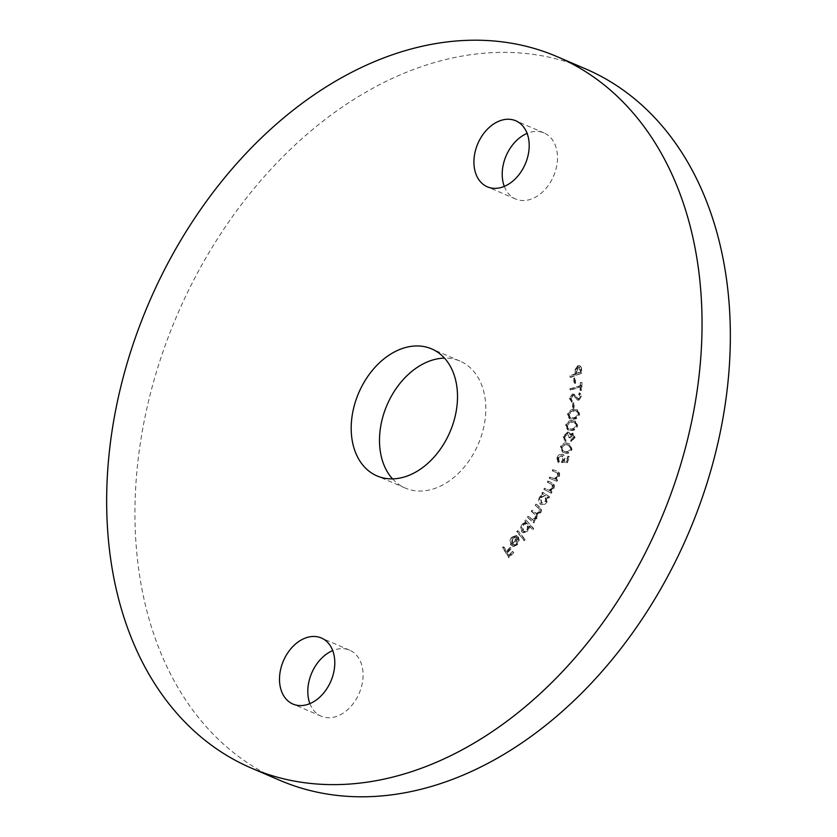 <?xml version="1.0" encoding="UTF-8"?>
<svg xmlns="http://www.w3.org/2000/svg" width="837" height="837" viewBox="0 0 837 837"><rect width="100%" height="100%" fill="white"/><g stroke="black" fill="none" stroke-linecap="round" stroke-linejoin="round"><path stroke-width="0.63" stroke-dasharray="4.18 3.14" d="M392.532 478.879A69.136 49.634 -66.7 0 0 405.328 488.097A69.136 49.634 -66.7 0 0 479.925 440.032A69.136 49.634 -66.7 0 0 459.963 361.071A69.136 49.634 -66.7 0 0 444.468 358.121M504.303 186.4A35.949 25.811 -66.7 0 0 515.644 199.007A35.949 25.811 -66.7 0 0 554.439 174.012A35.949 25.811 -66.7 0 0 544.06 132.947A35.949 25.811 -66.7 0 0 527.101 133.386M309.899 703.614A35.949 25.811 -66.7 0 0 321.241 716.221A35.949 25.811 -66.7 0 0 360.025 691.226A35.949 25.811 -66.7 0 0 349.646 650.171A35.949 25.811 -66.7 0 0 332.697 650.6M585.628 68.906A387.175 277.957 -66.7 0 0 167.913 338.075A387.175 277.957 -66.7 0 0 279.673 780.262M512.903 538.358L516.628 537.009L517.088 535.774L512.411 537.48C510.361 540.158 510.026 542.7 511.397 545.107L513.813 546.498L517.402 544.678L519.233 540.168L518.344 536.977L512.265 544.019L512.903 538.358L512.192 538.055L516.628 537.009M532.928 529.664L533.724 528.597L526.264 520.237L525.469 521.305L526.389 522.34L522.801 524.527C521.001 527.383 520.865 529.884 522.424 532.029L523.512 532.824L528.492 530.836L529.863 526.222L532.227 529.361L533.023 528.293L533.724 528.597M548.957 498.036L549.616 496.843L543.15 492.47L542.491 493.663L543.6 494.416L540.242 497.324C538.819 500.453 539.07 502.828 540.995 504.46L540.294 504.156L540.995 504.46C543.192 505.579 545.222 504.721 547.063 501.886L547.764 497.241L548.957 498.036L548.245 497.733L548.905 496.54L549.616 496.843M549.867 478.502L557.065 481.348L557.588 480.061L556.302 479.549L559.315 476.399C560.099 473.543 559.378 471.838 557.149 471.273L553.445 469.808L552.922 471.085L557.955 473.25L558.363 476.316L555.067 478.848L550.401 477.216L549.867 478.502L549.166 478.189L557.065 481.348M556.354 481.045L556.887 479.758L555.601 479.245L558.614 476.096C559.388 473.24 558.666 471.534 556.448 470.969L553.445 469.808M552.744 469.505L552.221 470.781L557.955 473.25M561.083 447.293L563.238 452.44L565.163 452.984C568.009 453.947 570.311 452.733 572.048 449.333L569.798 443.997L568.009 443.484C565.132 442.585 562.82 443.861 561.083 447.293L560.371 446.989L562.537 452.137L565.163 452.984M566.251 425.782L568.156 429.998L571.106 430.438C574.13 430.814 576.327 429.224 577.697 425.667L575.689 421.304L572.864 420.865C569.819 420.551 567.612 422.193 566.251 425.782L565.54 425.478L567.455 429.695L571.106 430.438M573 408.456L573.92 408.351L574.527 403.152L573.617 403.256L573 408.456L572.299 408.153L573.92 408.351M580.826 387.426L580.742 390.502L581.83 390.23L582.05 382.687L580.962 382.969L580.868 386.024L570.75 388.609L570.708 390.011L580.125 387.123L580.031 390.199L580.742 390.502M570.719 377.382L581.893 373.25L581.443 367.558L580.177 365.936L578.503 365.999L575.814 369.703L575.846 374.129L570.656 376.043L570.719 377.382L570.007 377.079L581.893 373.25M574.59 383.534L575.521 383.252L575.49 378.157L574.559 378.439L574.59 383.534L573.889 383.231L575.521 383.252M569.976 398.663L572.027 402.388L572.675 401.111L571.054 398.59L573.125 395.681L574.192 395.943L577.645 400.138L576.452 399.542L578.817 400.264L581.673 396.424L580.114 393.139L579.34 394.394L580.522 396.665L578.963 398.83L577.582 398.224L574.475 394.321L573.261 394.185L569.976 398.663L569.275 398.36L572.027 402.388M571.315 402.084L571.974 400.808L570.342 398.286L572.424 395.378L574.192 395.943L576.452 399.542L578.817 400.264M578.105 399.96L580.962 396.121L579.403 392.835L578.629 394.091L579.811 396.361L578.252 398.527L578.963 398.83L576.871 397.92L575.898 396.34L576.599 396.644M568.103 415.016L569.987 418.898L573.24 419.201C576.316 419.337 578.461 417.611 579.675 414.022L577.687 409.994L574.559 409.68C571.462 409.607 569.317 411.385 568.103 415.016L567.402 414.702L569.286 418.594L573.24 419.201M574.025 437.51L571.347 441.444L575.061 437.594L573.261 433.367L570.656 434.978L570.133 433.263L568.459 432.195L563.887 436.663L565.917 441.476L566.241 440.116L564.985 438.965L564.923 436.726L568.501 433.671L567.34 433.263L569.401 437.835L570.374 437.908L573.293 434.905L572.215 434.508L574.025 437.51L573.314 437.207L570.98 439.728L571.692 440.032M570.98 439.728L570.646 441.141L574.349 437.291L572.55 433.064L573.816 433.503L572.55 433.064L569.945 434.675L570.656 434.978M569.945 434.675L569.432 432.959L567.748 431.892L569.129 432.363L567.748 431.892L563.175 436.359L563.887 436.663M567.434 462.652L569.526 456.72L568.564 456.447L566.837 461.333L563.856 461.229L564.609 459.68C565.383 456.918 564.797 455.171 562.83 454.449C560.56 454.041 558.813 455.307 557.609 458.226L558.834 463.175L559.325 461.762L558.582 458.404L562.652 455.956L561.669 455.558L562.38 455.862L563.552 459.722L561.972 462.505L567.434 462.652L566.733 462.348L568.815 456.416L569.526 456.72M568.815 456.416L567.852 456.144L566.136 461.03L563.144 460.925L563.897 459.377C564.672 456.615 564.086 454.868 562.129 454.146L563.228 454.585L562.129 454.146C559.848 453.738 558.101 454.993 556.898 457.923L557.609 458.226M544.573 489.655L551.416 493.244L552.012 491.999L550.788 491.361L553.927 488.463C554.858 485.648 554.272 483.849 552.138 483.064L548.612 481.212L548.026 482.447L552.797 485.136L552.985 488.285L549.627 490.524L545.169 488.41L544.573 489.655L543.862 489.352L551.416 493.244M527.99 517.653L533.891 522.926L534.634 521.786L533.608 520.876L536.768 518.877L537.176 514.797L540.723 512.788C541.916 510.298 541.623 508.446 539.855 507.243L536.632 504.366L535.879 505.527L539.101 508.404L539.834 512.359L536.632 513.709L532.667 510.465L531.924 511.606L534.948 514.295L535.889 518.427L532.667 519.756L528.733 516.523L527.99 517.653L527.279 517.35L533.891 522.926M517.402 531.945L524.464 540.796L525.301 539.739L518.239 530.899L517.402 531.945L516.691 531.641L524.464 540.796M503.131 547.963L508.98 557.724L513.719 552.755L513.144 551.792L509.335 555.778L507.504 552.723L511.313 548.737L510.737 547.775L506.929 551.771L504.062 546.979L503.131 547.963L502.42 547.66L508.98 557.724M581.181 372.946L580.732 367.255L581.443 367.558M580.732 367.255L579.466 365.633L577.792 365.696L578.503 365.999M577.792 365.696L575.113 369.399L575.814 369.703M575.113 369.399L575.145 373.815L575.846 374.129M575.145 373.815L569.945 375.74L570.656 376.043M569.945 375.74L570.007 377.079M577.865 367.077L578.953 367.077L580.031 372.015L576.233 373.417L576.097 371.157L577.865 367.077L579.654 367.38L580.742 372.319L576.944 373.72L576.808 371.471L578.576 367.38M580.031 372.015L580.742 372.319M576.097 371.157L576.808 371.471M576.233 373.417L576.944 373.72M574.82 382.948L574.778 377.853L575.49 378.157M574.778 377.853L573.847 378.136L574.559 378.439M573.847 378.136L573.889 383.231M580.031 390.199L581.83 390.23M581.129 389.916L581.338 382.383L582.05 382.687M581.338 382.383L580.25 382.666L580.962 382.969M580.25 382.666L580.167 385.721L580.868 386.024M580.167 385.721L570.75 388.609M570.039 388.305L569.997 389.707L570.708 390.011M569.997 389.707L580.125 387.123M571.974 400.808L572.675 401.111M570.342 398.286L571.054 398.59M572.424 395.378L573.481 395.639L572.424 395.378M580.962 396.121L581.673 396.424M579.403 392.835L580.114 393.139M578.629 394.091L579.34 394.394M579.811 396.361L580.522 396.665M578.252 398.527L576.871 397.92L578.252 398.527M575.898 396.34L573.261 394.185M572.55 393.882L569.275 398.36M573.209 408.048L573.816 402.848L574.527 403.152M573.816 402.848L572.906 402.953L573.617 403.256M572.906 402.953L572.299 408.153M572.539 418.898C575.605 419.034 577.75 417.307 578.963 413.719L579.675 414.022M578.963 413.719L576.986 409.691L574.559 409.68M573.847 409.377C570.75 409.303 568.605 411.072 567.402 414.702M573.638 410.685L576.452 410.977L577.928 413.76C576.839 416.502 575.103 417.778 572.696 417.579L569.819 417.349L568.407 414.577L570.74 411.448L573.638 410.685L577.164 411.281L578.629 414.064C577.551 416.805 575.804 418.082 573.397 417.883L570.531 417.653L569.108 414.88L571.451 411.752L574.349 410.988M577.928 413.76L578.629 414.064M572.696 417.579L573.397 417.883M570.74 411.448L571.451 411.752M568.407 414.577L569.108 414.88M570.395 430.134C573.418 430.511 575.626 428.921 576.996 425.363L577.697 425.667M576.996 425.363L574.988 421.001L572.864 420.865M572.163 420.561C569.108 420.247 566.911 421.89 565.54 425.478M571.891 421.879L574.391 422.267L575.971 425.322C574.768 428.031 572.979 429.182 570.614 428.806L567.999 428.45L566.534 425.426L568.993 422.434L571.891 421.879L575.103 422.57L576.672 425.625C575.469 428.335 573.69 429.496 571.326 429.109L568.71 428.753L567.245 425.73L569.704 422.737L572.602 422.183M575.971 425.322L576.672 425.625M570.614 428.806L571.326 429.109M568.993 422.434L569.704 422.737M566.534 425.426L567.245 425.73M570.646 441.141L571.347 441.444M574.349 437.291L575.061 437.594M569.432 432.959L570.133 433.263M563.175 436.359L564.87 441.047L565.917 441.476M565.205 441.172L565.53 439.812L566.241 440.116M565.53 439.812L564.985 438.965M564.274 438.661L564.211 436.422L564.923 436.726M564.211 436.422L567.34 433.263L569.401 437.835M568.689 437.521L570.374 437.908M569.662 437.605L572.215 434.508L573.314 437.207M564.462 452.681C567.308 453.644 569.599 452.43 571.347 449.03L572.048 449.333M571.347 449.03L569.087 443.694L568.009 443.484M567.298 443.181C564.42 442.281 562.108 443.547 560.371 446.989M566.89 444.478L568.48 444.949L570.363 448.799C568.888 451.352 567.047 452.2 564.829 451.363L562.987 450.84L561.334 447.115L564.044 444.499L569.181 445.253L571.075 449.103C569.599 451.656 567.748 452.503 565.54 451.666L563.699 451.143L562.035 447.418L564.755 444.803L567.591 444.792M570.363 448.799L571.075 449.103M564.829 451.363L565.54 451.666M564.044 444.499L564.755 444.803M561.334 447.115L562.035 447.418M567.852 456.144L568.564 456.447M566.136 461.03L566.837 461.333M563.144 460.925L563.856 461.229M563.897 459.377L564.609 459.68M556.898 457.923L558.133 462.871L558.834 463.175M558.133 462.871L558.624 461.459L559.325 461.762M558.624 461.459L557.871 458.101L558.582 458.404M557.871 458.101L561.669 455.558L562.841 459.419L563.552 459.722M562.841 459.419L561.271 462.202L561.972 462.505M561.271 462.202L566.733 462.348M556.887 479.758L557.588 480.061M555.601 479.245L556.302 479.549M558.614 476.096L559.315 476.399M552.221 470.781L552.922 471.085M557.254 472.936L557.651 476.012L558.363 476.316M557.651 476.012L554.366 478.544L555.067 478.848M554.366 478.544L550.401 477.216M549.689 476.912L549.166 478.189M550.704 492.941L551.301 491.696L552.012 491.999M550.076 491.057L553.215 488.159L553.927 488.463M553.215 488.159C554.157 485.345 553.56 483.545 551.426 482.761L548.612 481.212M547.911 480.909L547.314 482.143L548.026 482.447M547.314 482.143L552.797 485.136M552.085 484.832L552.284 487.981L552.985 488.285M552.284 487.981L548.915 490.22L545.169 488.41M544.458 488.107L543.862 489.352M548.905 496.54L543.15 492.47M542.439 492.166L541.78 493.359L542.491 493.663M541.78 493.359L543.6 494.416M542.889 494.112L539.53 497.021L540.242 497.324M539.53 497.021C538.107 500.149 538.358 502.524 540.294 504.156C542.491 505.266 544.51 504.418 546.352 501.583L547.063 501.886M546.352 501.583L547.063 496.937L547.764 497.241M547.063 496.937L548.245 497.733M540.357 497.419L545.023 495.452L545.598 500.944L541.33 503.131L540.357 497.419L541.068 497.722L545.274 495.504L546.31 501.248L541.644 503.215L541.068 497.722M545.023 495.452L545.724 495.755M545.598 500.944L546.31 501.248M540.932 502.911L541.644 503.215M533.19 522.623L533.922 521.482L534.634 521.786M533.922 521.482L533.608 520.876M532.907 520.572L535.23 520.384M534.529 520.08L536.057 518.574L536.768 518.877M536.057 518.574L536.465 514.493L537.176 514.797M536.465 514.493L540.022 512.485L540.723 512.788M540.022 512.485C541.204 509.995 540.922 508.143 539.154 506.94L536.632 504.366M535.931 504.062L535.167 505.224L535.879 505.527M535.167 505.224L538.39 508.101L539.133 512.056L539.834 512.359M539.133 512.056L535.931 513.405L532.667 510.465M531.955 510.162L531.223 511.302L531.924 511.606M531.223 511.302L534.247 513.991L535.178 518.124L535.889 518.427M535.178 518.124L531.955 519.453L528.733 516.523M528.021 516.22L527.279 517.35M533.023 528.293L526.264 520.237M525.552 519.934L524.757 521.001L525.469 521.305M524.757 521.001L526.389 522.34M525.688 522.037L522.1 524.224L522.801 524.527M522.1 524.224C520.29 527.08 520.164 529.58 521.723 531.725L522.424 532.029M521.723 531.725L522.801 532.52L528.492 530.836M527.781 530.532L529.151 525.918L529.863 526.222M529.151 525.918L532.227 529.361M522.811 524.82L526.599 523.251L527.477 523.91L527.174 529.706L523.324 531.202L522.508 530.606L522.811 524.82L527.3 523.564L528.178 524.213L527.885 530.009L524.035 531.505L523.219 530.909L523.523 525.123M527.477 523.91L528.178 524.213M527.174 529.706L527.885 530.009M522.508 530.606L523.219 530.909M523.763 540.482L524.6 539.436L525.301 539.739M524.6 539.436L518.239 530.899M517.528 530.595L516.691 531.641M515.916 536.705L516.387 535.471L517.088 535.774M516.387 535.471L511.71 537.176L512.411 537.48M511.71 537.176C509.66 539.855 509.314 542.397 510.696 544.803L511.397 545.107M510.696 544.803L513.813 546.498M513.112 546.195L516.691 544.374L517.402 544.678M516.691 544.374L518.532 539.855L519.233 540.168M518.532 539.855L517.632 536.674L518.344 536.977M517.632 536.674L511.553 543.715L512.265 544.019M511.553 543.715L512.192 538.055M512.171 544.364L517.214 538.536L516.115 543.527L513.949 544.856L512.171 544.364L512.882 544.678L517.915 538.84L516.827 543.83L514.661 545.159L512.171 544.364M517.214 538.536L517.915 538.84M513.949 544.856L514.661 545.159M516.115 543.527L516.827 543.83M508.268 557.421L513.018 552.451L513.719 552.755M513.018 552.451L512.432 551.489L513.144 551.792M512.432 551.489L508.624 555.475L509.335 555.778M508.624 555.475L506.803 552.42L507.504 552.723M506.803 552.42L510.612 548.434L511.313 548.737M510.612 548.434L510.036 547.471L510.737 547.775M510.036 547.471L506.228 551.468L506.929 551.771M506.228 551.468L504.062 546.979M503.361 546.676L502.42 547.66M581.056 370.289L581.757 370.592M575.092 372.863L575.804 373.166M579.915 369.651L580.627 369.954M575.092 397.68L575.804 397.983M552.326 477.958L553.037 478.262M551.426 482.761L552.138 483.064M550.579 483.859L551.28 484.163M546.969 489.425L547.68 489.729M539.154 506.94L539.855 507.243M538.39 508.101L539.101 508.404M534.268 512.223L534.979 512.526M534.247 513.991L534.948 514.295M530.522 518.448L531.233 518.752M405.328 488.097L377.037 475.929M515.644 199.007L487.354 186.829M321.241 716.221L292.94 704.053M349.646 650.171L321.356 637.993M544.06 132.947L515.759 120.779M459.963 361.071L431.672 348.903M580.177 365.936L579.466 365.633M579.654 367.38L578.953 367.077M573.868 395.765L573.157 395.451M578.231 398.747L577.52 398.443M574.475 394.321L573.774 394.018M569.987 418.898L569.286 418.594M577.687 409.994L576.986 409.691M577.164 411.281L576.452 410.977M570.531 417.653L569.819 417.349M568.156 429.998L567.455 429.695M575.689 421.304L574.988 421.001M575.103 422.57L574.391 422.267M568.71 428.753L567.999 428.45M565.582 441.35L564.87 441.047M563.238 452.44L562.537 452.137M569.798 443.997L569.087 443.694M569.181 445.253L568.48 444.949M563.699 451.143L562.987 450.84M545.274 495.504L544.563 495.201M542.041 503.435L541.33 503.131M536.632 513.709L535.931 513.405M532.667 519.756L531.955 519.453M523.512 532.824L522.801 532.52M527.3 523.564L526.599 523.251M524.035 531.505L523.324 531.202M512.767 546.258L512.056 545.954"/><path stroke-width="1.26" d="M357.075 396.968A69.136 49.634 -66.7 0 0 377.037 475.929A69.136 49.634 -66.7 0 0 451.624 427.864A69.136 49.634 -66.7 0 0 431.672 348.903A69.136 49.634 -66.7 0 0 357.075 396.968M444.468 358.121A69.136 49.634 -66.7 0 0 385.376 409.136A69.136 49.634 -66.7 0 0 392.532 478.879M476.975 145.774A35.949 25.811 -66.7 0 0 487.354 186.829A35.949 25.811 -66.7 0 0 526.138 161.844A35.949 25.811 -66.7 0 0 515.759 120.779A35.949 25.811 -66.7 0 0 476.975 145.774M527.101 133.386A35.949 25.811 -66.7 0 0 505.266 157.942A35.949 25.811 -66.7 0 0 504.303 186.4M282.561 662.988A35.949 25.811 -66.7 0 0 292.94 704.053A35.949 25.811 -66.7 0 0 331.734 679.058A35.949 25.811 -66.7 0 0 321.356 637.993A35.949 25.811 -66.7 0 0 282.561 662.988M332.697 650.6A35.949 25.811 -66.7 0 0 310.862 675.156A35.949 25.811 -66.7 0 0 309.899 703.614M669.087 498.925A387.175 277.957 -66.7 0 0 557.327 56.738A387.175 277.957 -66.7 0 0 139.622 325.896A387.175 277.957 -66.7 0 0 251.372 768.094A387.175 277.957 -66.7 0 0 669.087 498.925M251.372 768.094L279.673 780.262A387.175 277.957 -66.7 0 0 697.378 511.104A387.175 277.957 -66.7 0 0 585.628 68.906L557.327 56.738"/></g></svg>

